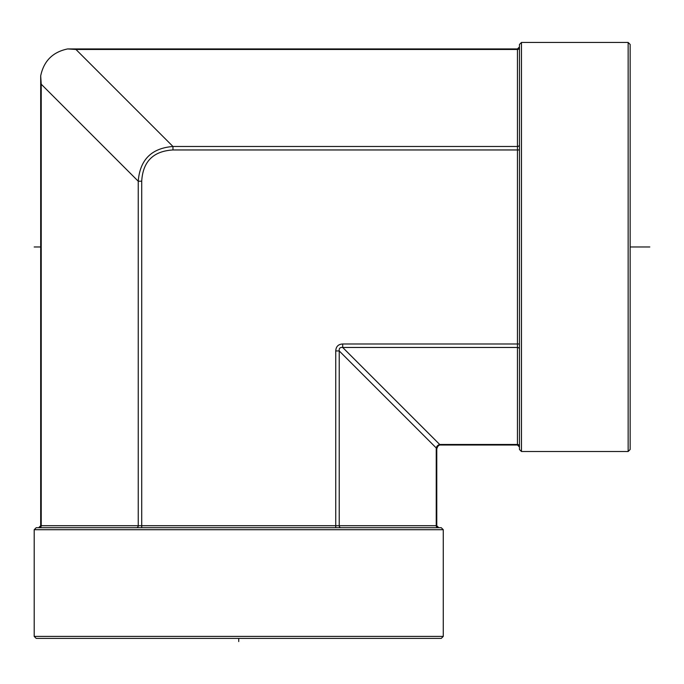 <?xml version="1.0" encoding="UTF-8"?>
<svg xmlns="http://www.w3.org/2000/svg" width="684" height="684" viewBox="0 0 684 684"><rect width="100%" height="100%" fill="white"/><g stroke="black" fill="none" stroke-linecap="round" stroke-linejoin="round"><path stroke-width="1.03" d="M122.769 527.706L126.925 527.706M123.547 527.706L136.509 527.706A2.009 1.736 -90 0 0 138.245 525.705L138.245 181.217L141.716 181.217L141.716 527.706M443.266 529.715L34.2 529.715L36.209 527.706L441.257 527.706L443.266 529.715L443.266 636.394L34.2 636.394L36.209 638.394L238.733 638.394L238.733 641.558M357.843 527.706L438.777 527.706L436.777 525.705L41.228 525.705A2.009 1.736 -90 0 1 39.492 527.706L38.68 527.706L40.689 525.705L40.689 75.89C43.776 61.004 52.762 52.027 67.639 48.932L75.958 49.47L517.455 49.47A2.009 1.736 180 0 0 519.464 47.735L519.464 46.931L517.455 48.932L517.455 149.958L519.464 149.958M40.689 525.705L41.228 525.705L41.228 84.2L138.245 181.217C139.938 159.765 151.515 148.189 172.975 146.487L172.975 149.958L517.455 149.958L517.455 444.48L439.709 444.48C441.197 445.224 441.197 445.224 439.709 444.48A4.01 3.104 -45 0 0 436.238 447.96C436.982 449.448 436.982 449.448 436.238 447.96L339.221 350.943L339.221 525.705A2.009 1.736 -90 0 0 340.957 527.706L335.75 527.706L335.75 350.943C335.981 346.54 338.298 344.223 342.693 343.992L342.693 347.463C340.076 347.164 338.922 348.327 339.221 350.943L335.75 350.943M519.464 362.161L519.464 447.028L517.455 445.019L440.787 445.019C438.837 444.805 437.503 446.139 436.777 449.029L436.76 448.995M647.791 246.975L630.152 246.975L630.152 449.508L628.143 451.508L628.143 42.442L630.152 44.451L630.152 246.975L642.182 246.975L633.307 246.975M521.464 42.442L521.464 451.508L519.464 449.508L519.464 44.451L521.464 42.442L628.143 42.442M437.974 527.706A2.009 1.736 -90 0 1 436.238 525.705L436.238 447.96A4.01 3.104 -45 0 1 436.614 446.977M41.228 84.2L40.689 75.89M443.266 636.394L441.257 638.394L238.733 638.394M34.2 246.975L41.228 246.975L34.2 246.975M630.152 246.975L649.8 246.975M75.958 49.47L172.975 146.487L517.455 146.487A2.009 1.736 180 0 0 519.464 144.751M172.975 149.958C153.293 151.121 142.87 161.535 141.716 181.217M519.464 343.992L342.693 343.992M519.464 349.208A2.009 1.736 180 0 0 517.455 347.463L342.693 347.463L439.709 444.48M517.455 445.019L517.455 444.48A2.009 1.736 180 0 1 519.464 446.216M521.464 451.508L628.143 451.508M436.777 525.705L436.777 449.029M67.639 48.932L517.455 48.932M34.2 529.715L34.2 636.394"/></g></svg>
